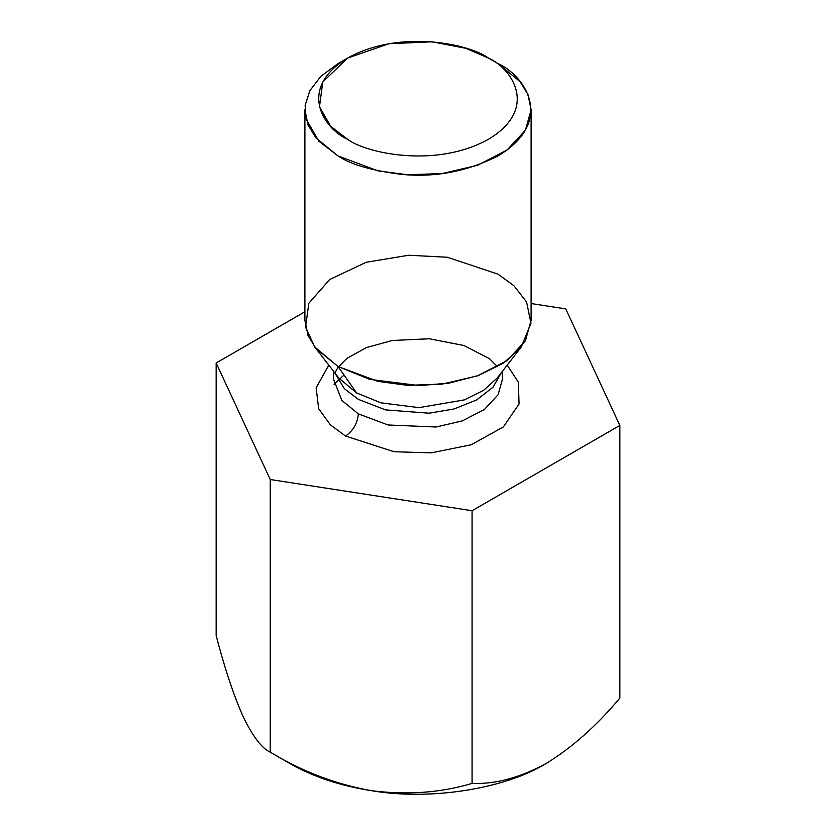 <?xml version="1.0" encoding="UTF-8"?>
<svg xmlns="http://www.w3.org/2000/svg" width="836" height="836" viewBox="0 0 836 836"><rect width="100%" height="100%" fill="white"/><g stroke="black" fill="none" stroke-linecap="round" stroke-linejoin="round"><path stroke-width="1.25" d="M243.192 716.734L243.203 716.776C252.806 736.516 261.825 748.314 270.237 752.17C261.825 748.314 252.806 736.516 243.203 716.765C233.704 695.427 224.685 668.382 216.158 635.642L216.158 362.981L304.9 311.744L216.158 362.981L216.158 635.642C224.685 668.382 233.704 695.427 243.203 716.765L243.192 716.755M290.04 763.602L270.237 752.17L270.237 479.509L216.158 362.981L270.237 479.509L270.237 752.17C302.078 771.461 335.717 784.283 371.163 790.637C407.017 795.235 440.666 792.821 472.079 783.395C495.236 784.346 519.856 777.752 545.96 763.602C572.096 747.583 596.726 725.752 619.842 698.091L619.842 425.43L472.079 510.733L472.079 783.395L472.079 510.733L270.237 479.509L472.079 510.733L619.842 425.43L619.842 698.091C596.726 725.752 572.096 747.583 545.96 763.602L548.082 762.348L545.96 763.602C519.856 777.752 495.236 784.346 472.079 783.395C440.666 792.821 407.017 795.235 371.163 790.637C335.717 784.283 302.078 771.461 270.237 752.17L290.04 763.602C312.977 776.717 340.022 785.725 371.163 790.637C429.537 800.742 504.15 789.194 545.96 763.602C504.15 789.194 429.537 800.742 371.163 790.637C340.022 785.725 312.977 776.717 290.04 763.602L270.237 752.17M565.763 308.892L619.842 425.43L565.763 308.892L531.1 303.531L565.763 308.892M345.54 436.037L330.356 424.845L318.662 408.731L316.133 387.831L328.788 365.102L316.133 387.831L318.662 408.731L330.356 424.845L345.54 436.037L394.08 451.733L431.271 452.861L471.253 444.752L503.366 426.924L519.062 403.987L518.33 382.177L507.212 365.102L518.33 382.177L519.062 403.987L503.366 426.924L471.253 444.752L431.271 452.861L394.08 451.733L345.54 436.037C353.262 430.644 357.526 423.256 358.341 413.872L388.092 424.981L436.047 427.008L462.402 420.853L484.431 409.452L498.11 394.707L502.373 379.429L498.11 394.707L484.431 409.452L462.402 420.853L436.047 427.008L388.092 424.981L358.341 413.872L341.861 400.423L333.627 379.429L341.861 400.423L358.341 413.872C357.526 423.256 353.262 430.644 345.54 436.037M501.266 372.783L493.062 387.162L476.645 399.942L454.052 408.961L429.087 413.203L385.574 409.891L358.341 399.357L344.359 388.688L334.734 372.783L344.359 388.688L358.341 399.357L385.574 409.891L429.087 413.203L454.052 408.961L476.645 399.942L493.062 387.162L501.266 372.783M356.627 392.962L380.934 402.837L418.961 407.634L464.325 399.901L483.678 390.287L497.232 377.987L483.678 390.287L464.325 399.901L418.961 407.634L380.934 402.837L356.627 392.962L338.026 366.502L314.754 346.982L305.527 327.2L308.839 303.238L329.687 279.527L366.137 262.295L408.71 255.241L447.365 257.258L497.974 274.156L513.868 285.672L526.575 302.026L530.996 323.229L521.246 346.982L503.585 363.012L478.37 375.542L448.953 383.128L419.254 385.615L369.7 379.366L338.026 366.502L356.627 392.962L338.768 377.987L356.627 392.962M347.619 58.05L338.026 63.599L320.794 76.379L309.801 90.758L305.161 105.336L306.028 119.005L318.829 141.169L338.026 155.945C350.859 164.587 372.187 170.743 402.001 174.41C435.305 177.598 467.293 171.443 497.974 155.945C556.076 121.136 524.58 75.24 497.974 63.599L488.381 58.05C511.799 68.301 539.513 108.69 488.381 139.319C435.326 168.841 365.374 152.842 347.619 139.319L330.732 126.32L319.467 106.809L322.78 81.959L347.619 58.05L389.022 43.712L432.076 41.8L465.861 48.3L488.381 58.05C470.626 44.538 400.674 28.528 347.619 58.05C296.487 88.679 324.201 129.068 347.619 139.319C365.374 152.842 435.326 168.841 488.381 139.319C539.513 108.69 511.799 68.301 488.381 58.05L497.974 63.599L520.065 81.625L527.955 94.468L531.1 109.767L525.395 130.259L507.055 150.02L477.523 165.298L442.192 173.554L407.519 174.787L377.903 170.826L338.026 155.945L315.935 137.909L308.045 125.076L304.9 109.767L304.9 320.324L308.045 335.633L315.935 348.466L338.026 366.502L377.903 381.383L407.519 385.344L442.192 384.111L477.523 375.855L507.055 360.577L525.395 340.816L531.1 320.324L531.1 109.767M497.974 63.599L488.381 58.05M334.045 384.278L344.024 375.03M502.373 371.351L502.373 379.429M333.627 371.351L333.627 379.429M497.232 377.987L521.246 346.982M338.768 377.987L314.754 346.982M335.131 372.428L338.068 367.297L346.971 358.341L366.398 347.588L392.314 340.482L429.255 338.768L463.97 345.519L489.53 358.728L497.535 366.753"/></g></svg>
